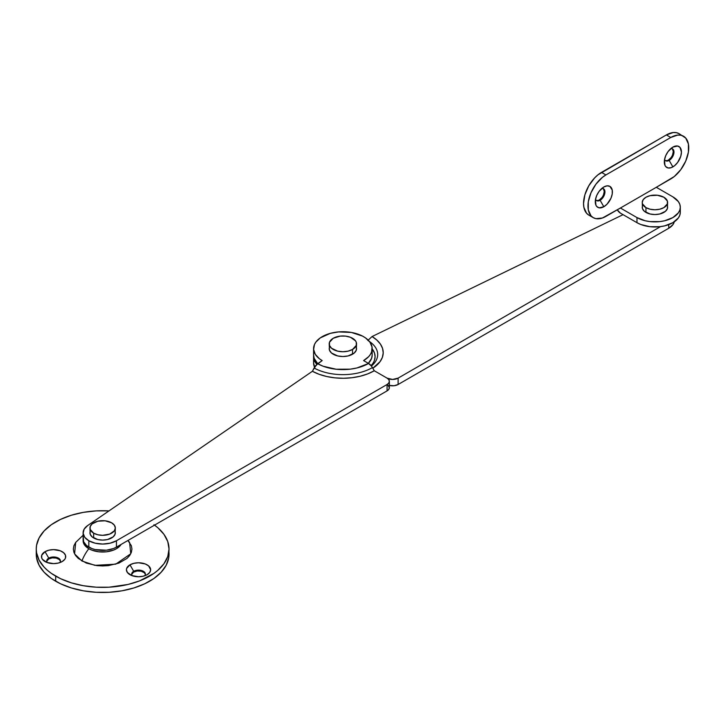 <?xml version="1.0" encoding="UTF-8"?>
<svg xmlns="http://www.w3.org/2000/svg" width="725" height="725" viewBox="0 0 725 725"><rect width="100%" height="100%" fill="white"/><g stroke="black" fill="none" stroke-linecap="round" stroke-linejoin="round"><path stroke-width="1.09" d="M668.731 224.623L668.731 228.266L398.107 384.504L398.107 378.133L660.548 226.617L398.107 378.133A7.812 4.513 180 0 1 387.068 378.133L392.587 379.447L398.107 378.133L398.107 384.504L394.11 385.736L389.352 385.419A7.812 4.513 0 0 0 398.107 384.504L668.731 228.266A19.53 11.274 0 0 0 674.268 221.814L672.963 224.605L668.731 228.266L668.731 224.623M313.907 360.506L313.59 362.98A29.29 16.911 0 0 0 314.523 367.212M316.834 364.34A29.29 16.911 180 0 1 313.59 356.609A29.29 16.911 180 0 1 313.626 355.812L313.907 359.083L316.834 364.34M623.065 214.654L372.07 336.545L376.873 340.088L380.417 344.094L382.555 348.417L383.217 352.894L382.374 357.362L380.054 361.657L372.831 368.218A40.337 23.291 0 0 0 372.07 336.545L367.829 340.469L372.07 336.545L623.065 214.654M374.29 370.756L387.068 378.133L374.29 370.756L387.068 378.133L374.29 370.756L371.626 366.306L368.554 363.461L356.917 367.965L350.184 369.17L336.173 369.233L323.151 366.234L317.641 363.705L322.172 360.588A29.29 16.911 180 0 1 313.59 348.634A29.29 16.911 180 0 1 342.88 331.724A29.29 16.911 180 0 1 372.17 348.634A29.29 16.911 180 0 1 363.597 360.588L368.554 363.461L363.597 360.588L368.717 356.609L370.457 354.335L371.608 351.933L372.034 346.976L369.94 342.164L365.527 337.904L362.554 336.101L351.38 332.449L338.584 331.905L330.355 333.346L320.242 337.904L315.819 342.164L314.469 344.529L313.626 349.468L315.303 354.335L319.353 358.712L322.172 360.588L315.71 365.509L312.403 371.282L87.698 525.516L84.154 529.141L83.13 533.265L84.762 537.316L88.831 540.75A19.53 11.274 180 0 1 83.112 532.775A19.53 11.274 180 0 1 87.698 525.516L312.403 371.282A44.424 25.647 0 0 0 374.29 370.756L367.693 373.892L360.18 376.239L352.024 377.716L343.532 378.269L335.013 377.861L326.794 376.529L319.163 374.308L312.403 371.282L314.079 368.01A41.832 24.152 0 0 0 372.46 367.575A41.832 24.152 180 0 1 314.079 368.01L317.641 363.705A36.304 20.962 180 0 0 368.554 363.461A7.812 4.513 -120 0 1 372.46 367.575L374.29 370.756M313.59 356.609L313.59 362.98L314.858 367.892M374.462 360.289L375.097 356.682L374.508 353.066L372.17 348.861A32.217 18.605 0 0 1 371.073 365.608L372.623 363.76M369.424 341.484A34.809 20.101 180 0 1 371.399 366.016A34.809 20.101 180 0 0 369.424 341.484M83.112 532.775L83.112 539.155A19.53 11.274 0 0 0 88.831 547.121L88.831 540.75L88.831 547.121A19.53 11.274 0 0 0 116.444 547.121L116.444 540.75L387.068 384.504L387.068 390.884L116.444 547.121L116.444 540.75A19.53 11.274 180 0 1 88.831 540.75L95.165 543.188L102.642 544.049L110.109 543.188L116.444 540.75L387.068 384.504L388.754 383.045L389.352 381.314L388.754 379.592L387.068 378.133A7.812 4.513 180 0 1 389.352 381.314A7.812 4.513 180 0 1 387.068 384.504L387.068 390.884L116.444 547.121L113.49 548.526L106.448 550.212L95.165 549.568L91.794 548.526L86.52 545.517L83.62 541.711L83.312 537.551M372.17 354.969L371.608 358.313L368.363 363.352A29.29 16.911 0 0 0 372.17 355.014A29.29 16.911 0 0 0 371.644 351.824M313.59 348.634L313.59 355.014A29.29 16.911 0 0 0 317.704 363.66L314.152 358.313L313.59 354.969M388.038 385.192L389.352 387.694L388.754 389.425L387.068 390.884A7.812 4.513 -0 0 0 389.352 387.694L389.352 381.314M93.661 533.174A12.688 7.332 180 0 1 89.945 527.99A12.688 7.332 180 0 1 97.784 521.221A12.688 7.332 180 0 1 111.614 522.807L114.369 525.19L115.329 527.99L114.369 530.8L109.693 534.089L102.642 535.322L97.784 534.76L93.661 533.174L90.19 529.422L90.19 526.558L92.084 523.921L97.784 521.221L105.116 520.804L111.614 522.807A12.688 7.332 180 0 1 115.329 527.99A12.688 7.332 180 0 1 107.499 534.76A12.688 7.332 180 0 1 93.661 533.174L93.661 537.959L93.661 533.174M90.19 531.343L89.945 532.775A12.688 7.332 0 0 0 93.661 537.959A12.688 7.332 0 0 0 107.499 539.545A12.688 7.332 0 0 0 115.329 532.775L115.085 531.343M89.945 527.99L90.19 534.207L92.084 536.844L97.784 539.545L102.642 540.107L107.499 539.545L113.191 536.844L115.085 534.207L115.329 527.99M145.335 574.463A6.833 3.942 0 0 0 140.831 571.146A6.833 3.942 0 0 0 133.708 572.079L133.708 571.282A6.833 3.942 180 0 1 141.148 570.421A6.833 3.942 180 0 1 145.372 574.064A6.833 3.942 180 0 1 144.692 575.786A6.833 3.942 0 0 0 142.49 570.847A6.833 3.942 0 0 0 133.708 571.282L129.974 564.82A12.107 6.987 180 0 1 147.093 564.82A12.107 6.987 180 0 1 147.093 574.707L149.722 572.442L150.646 569.759L148.607 565.881L145.263 563.95L138.538 562.772L133.907 563.307L129.974 564.82L126.667 568.4L126.431 569.759L127.355 572.442L131.814 575.577L138.538 576.756L143.169 576.221L147.093 574.707A12.107 6.987 180 0 1 129.974 574.707A12.107 6.987 180 0 1 129.974 564.82L133.708 571.282A6.833 3.942 0 0 0 132.385 575.786A6.833 3.942 180 0 1 131.705 574.064A6.833 3.942 180 0 1 133.708 571.282L133.708 572.079L137.206 570.992L141.148 571.218L144.221 572.668L145.245 574.091M60.402 561.331A6.833 3.942 0 0 0 55.898 558.005A6.833 3.942 0 0 0 48.765 558.939L48.765 558.141A6.833 3.942 180 0 1 56.215 557.28A6.833 3.942 180 0 1 60.438 560.933A6.833 3.942 180 0 1 59.758 562.645A6.833 3.942 0 0 0 57.556 557.715A6.833 3.942 0 0 0 48.765 558.141L45.041 551.68A12.107 6.987 180 0 1 62.16 551.68A12.107 6.987 180 0 1 62.16 561.567L64.788 559.301L65.477 557.987L65.477 555.259L63.664 552.74L60.329 550.81L53.605 549.632L48.965 550.166L45.041 551.68L41.724 555.259L41.724 557.987L42.412 559.301L46.871 562.437L53.605 563.615L58.236 563.08L62.16 561.567A12.107 6.987 180 0 1 45.041 561.567A12.107 6.987 180 0 1 45.041 551.68L48.765 558.141A6.833 3.942 0 0 0 47.442 562.645A6.833 3.942 180 0 1 46.763 560.933A6.833 3.942 180 0 1 48.765 558.141L48.765 558.939L52.263 557.851L56.215 558.078L59.287 559.537L60.302 560.96M153.963 524.719L157.842 527.746L163.977 534.37L167.756 541.557L169.025 549.033L167.756 556.519L163.977 563.706L157.842 570.33L153.963 573.357L139.526 580.906L128.044 584.45L109.149 587.187L96.135 587.187L83.366 585.718L71.34 582.837L60.519 578.668L51.321 573.357L47.442 570.33L44.089 567.104L39.105 560.162L36.567 552.794L36.25 549.033L36.25 554.136A66.392 38.325 0 0 0 55.698 581.242L55.698 576.139A66.392 38.325 180 0 1 36.25 549.033A66.392 38.325 180 0 1 109.013 510.889M83.112 535.268L75.681 542.427L74.584 553.891L81.925 560.996A27.332 15.787 -60 0 1 88.831 548.716A19.53 11.274 180 0 1 83.157 539.953L83.484 542.943L84.598 545.064L88.831 548.716A27.332 15.787 120 0 0 81.925 560.996L94.893 565.346L115.719 564.168L130.754 553.773L129.594 542.427L128.008 540.451M121.084 544.448L116.444 548.716L113.49 550.121L106.448 551.807L98.827 551.807L91.794 550.121L88.831 548.716A19.53 11.274 180 0 0 121.084 544.448M36.25 549.033L36.567 545.282L39.105 537.914L44.089 530.972L51.321 524.719L60.519 519.408L71.34 515.23L83.366 512.357L96.135 510.889L109.149 510.889M75.699 542.4L73.914 545.735L73.352 549.033L73.914 552.332L75.581 555.504L78.282 558.431L86.366 563.098L96.923 565.627L102.642 565.944L108.351 565.627L118.909 563.098L126.993 558.431L129.703 555.504L131.37 552.332L131.932 549.033L131.37 545.735L127.917 540.497M154.534 525.136A66.392 38.325 180 0 1 169.025 549.033A66.392 38.325 180 0 1 128.044 584.45A66.392 38.325 180 0 1 55.698 576.139L55.698 581.242A66.392 38.325 0 0 0 128.044 589.552A66.392 38.325 0 0 0 169.025 554.136A66.392 38.325 0 0 0 168.88 551.589M36.25 554.136L36.567 557.897L39.105 565.264L44.089 572.206L51.321 578.459L60.519 583.77L71.34 587.939L83.366 590.821L96.135 592.28L109.149 592.28L121.909 590.821L133.935 587.939L144.755 583.77L153.963 578.459L161.186 572.206L166.17 565.264L168.708 557.897L169.025 549.033M131.832 574.091L133.708 572.079A6.833 3.942 0 0 0 131.742 574.463M46.898 560.96L48.765 558.939A6.833 3.942 0 0 0 46.799 561.331M665.768 160.642L669.148 160.424A6.833 3.942 -60 0 1 665.731 160.769A6.833 3.942 -60 0 1 664.58 159.319A6.833 3.942 120 0 0 669.148 160.424L672.873 166.886A12.107 6.987 -60 0 1 664.308 161.947A12.107 6.987 -60 0 1 672.873 147.112L668.115 151.525L665.758 155.621L664.472 159.917L664.961 165.345L665.758 166.605L668.115 167.964L671.205 167.656L674.54 165.735L677.63 162.472L680.784 156.219L681.437 152.06L679.987 147.402L677.63 146.033L672.873 147.112A12.107 6.987 -60 0 1 681.437 152.06A12.107 6.987 -60 0 1 672.873 166.886L669.148 160.424A6.833 3.942 120 0 0 673.906 153.029A6.833 3.942 120 0 0 670.734 148.661A6.833 3.942 -60 0 1 672.564 148.933A6.833 3.942 -60 0 1 673.607 154.407A6.833 3.942 -60 0 1 669.148 160.424L668.45 160.026A6.833 3.942 120 0 0 672.818 154.325A6.833 3.942 120 0 0 672.202 148.761M596.729 200.499L600.11 200.29A6.833 3.942 -60 0 1 596.693 200.626A6.833 3.942 -60 0 1 595.542 199.176A6.833 3.942 120 0 0 600.11 200.29L603.834 206.743A12.107 6.987 -60 0 1 595.279 201.804A12.107 6.987 -60 0 1 603.834 186.977L599.077 191.382L596.72 195.478L595.442 199.774L595.932 205.211L596.72 206.462L599.077 207.821L603.834 206.743L607.115 204.097L610.957 198.242L612.235 193.938L612.235 190.086L609.888 186.37L607.115 185.836L603.834 186.977A12.107 6.987 -60 0 1 612.398 191.917A12.107 6.987 -60 0 1 603.834 206.743L600.11 200.29A6.833 3.942 120 0 0 604.877 192.886A6.833 3.942 120 0 0 601.705 188.518A6.833 3.942 -60 0 1 603.526 188.79A6.833 3.942 -60 0 1 604.577 194.264A6.833 3.942 -60 0 1 600.11 200.29L599.421 199.892A6.833 3.942 120 0 0 603.78 194.182A6.833 3.942 120 0 0 603.164 188.618M683.494 136.209L680.775 135.203L677.667 135.086L670.797 137.469L605.91 174.933L601.487 172.387L666.384 134.922L670.797 137.469L605.91 174.933L602.403 177.353L595.932 184.186L590.984 192.768L588.301 201.786L588.301 209.869L590.984 215.796L593.213 217.645L595.932 218.651L602.403 218.007L620.401 208.021L605.91 216.385A25.384 14.654 -60 0 1 593.213 217.645A25.384 14.654 -60 0 1 589.325 197.309A25.384 14.654 -60 0 1 605.91 174.933L601.487 172.387A25.384 14.654 120 0 0 584.903 194.753A25.384 14.654 120 0 0 588.8 215.098L586.561 213.241L583.888 207.323L583.543 203.471L584.903 194.753L588.8 185.781L594.618 177.933L597.989 174.807L666.384 134.922L673.253 132.53L676.353 132.657L679.071 133.663A25.384 14.654 120 0 0 666.384 134.922L670.797 137.469A25.384 14.654 -60 0 1 683.494 136.209A25.384 14.654 -60 0 1 687.382 156.555A25.384 14.654 -60 0 1 670.797 178.921L656.306 187.295L674.304 176.501L680.775 169.668L685.723 161.095L688.406 152.078L688.406 143.985L685.723 138.067L679.071 133.663M596.367 200.399A6.833 3.942 120 0 0 599.421 199.892L602.103 197.399L603.436 195.088L604.251 191.518L603.436 188.89M665.396 160.533A6.833 3.942 120 0 0 668.45 160.026L671.142 157.542L672.474 155.232L673.289 151.661L672.474 149.033M656.306 187.295L620.401 208.021L656.306 187.295L672.873 196.856L678.373 201.613L679.823 204.359L680.304 207.223L679.823 210.078L678.373 212.833L672.873 217.582L664.635 220.762L659.877 221.596L649.972 221.596L645.205 220.762L636.976 217.582L620.401 208.021L636.976 217.582L636.976 222.684L620.401 213.123L617.283 209.824A6.244 3.607 60 0 0 620.401 213.123L636.976 222.684A25.384 14.654 0 0 0 664.635 225.865A25.384 14.654 0 0 0 680.304 212.325L679.823 215.18L678.373 217.935L672.873 222.684L664.635 225.865L659.877 226.698L649.972 226.698L640.818 224.505L636.976 222.684L636.976 217.582A25.384 14.654 180 0 0 664.635 220.762A25.384 14.654 180 0 0 680.304 207.223A25.384 14.654 180 0 0 672.873 196.856L656.306 187.295M352.549 349.432A13.666 7.893 180 0 1 337.651 351.145A13.666 7.893 180 0 1 329.213 343.849A13.666 7.893 180 0 1 333.219 338.276L340.215 336.11L345.553 336.11L350.474 337.288L355.513 340.832L356.292 342.309L356.292 345.39L352.549 349.432L348.109 351.145L342.88 351.743L337.651 351.145L331.515 348.236L329.476 345.39L329.476 342.309L333.219 338.276A13.666 7.893 180 0 1 348.109 336.563A13.666 7.893 180 0 1 356.555 343.849A13.666 7.893 180 0 1 352.549 349.432L352.549 354.217L352.549 349.432M329.476 347.094L329.213 348.634A13.666 7.893 0 0 0 337.651 355.93A13.666 7.893 0 0 0 352.549 354.217A13.666 7.893 0 0 0 356.555 348.634L356.292 347.094M329.213 343.849L329.476 350.175L331.515 353.021L337.651 355.93L342.88 356.528L348.109 355.93L354.244 353.021L356.292 350.175L356.555 343.849M642.477 205.791L642.232 207.223A12.688 7.332 0 0 0 645.948 212.407L645.948 207.622A12.688 7.332 180 0 1 642.232 202.438A12.688 7.332 180 0 1 650.062 195.668A12.688 7.332 180 0 1 663.901 197.254L667.372 201.006L667.372 203.87L663.901 207.622L659.777 209.208L654.92 209.77L650.062 209.208L645.948 207.622L642.477 203.87L642.232 202.438L643.193 199.638L645.948 197.254L650.062 195.668L657.403 195.252L663.901 197.254A12.688 7.332 180 0 1 667.616 202.438A12.688 7.332 180 0 1 659.777 209.208A12.688 7.332 180 0 1 645.948 207.622L645.948 212.407A12.688 7.332 0 0 0 659.777 213.993A12.688 7.332 0 0 0 667.616 207.223L667.372 205.791M642.232 202.438L642.477 208.655L644.371 211.292L650.062 213.993L654.92 214.546L659.777 213.993L665.478 211.292L667.372 208.655L667.616 202.438M372.17 348.634L372.17 355.014M593.213 217.645L588.8 215.098M680.304 212.325L680.304 207.223"/></g></svg>
